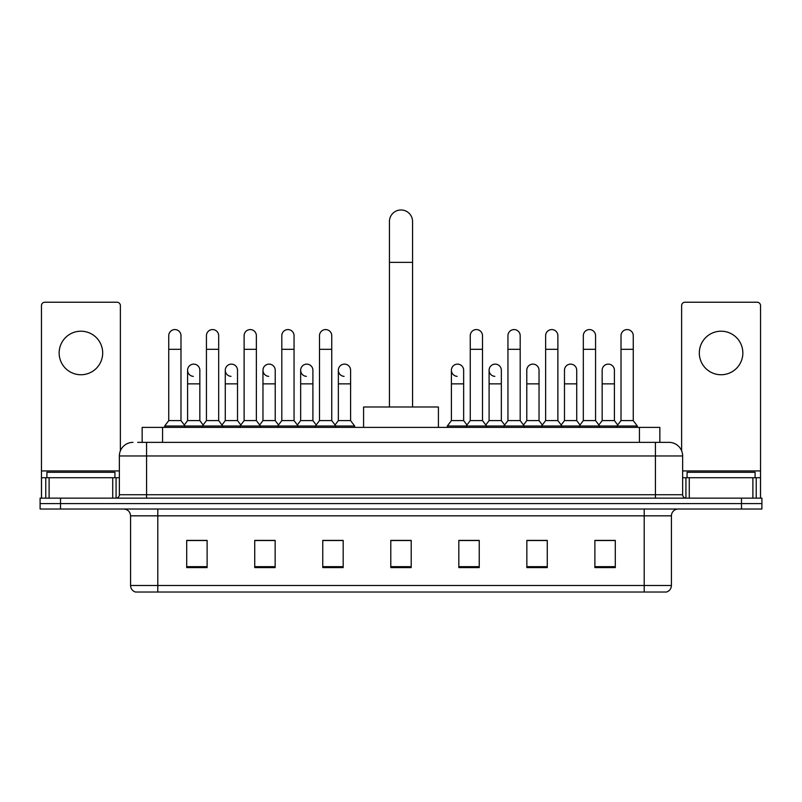 <?xml version="1.0" encoding="UTF-8"?>
<svg xmlns="http://www.w3.org/2000/svg" width="802" height="802" viewBox="0 0 802 802"><rect width="100%" height="100%" fill="white"/><g stroke="black" fill="none" stroke-linecap="round" stroke-linejoin="round"><path stroke-width="1.2" d="M142.155 442.363L142.155 427.396L659.846 427.396L659.846 442.363M138.034 442.363L669.038 442.363A13.604 13.604 0 0 1 682.642 455.967L682.642 494.744C682.823 496.789 683.966 497.922 686.051 498.142M137.723 442.363L146.565 442.363L146.565 455.967L119.358 455.967L119.358 494.744A3.398 3.398 0 0 1 115.949 498.142M132.962 442.363A13.604 13.604 0 0 0 119.358 455.967M60.511 498.142L40.1 498.142L40.1 503.586L60.511 503.586L40.1 503.586L40.1 509.029L60.511 509.029L60.511 503.586L741.489 503.586L60.511 503.586L60.511 498.142L741.489 498.142L741.489 503.586L761.9 503.586L741.489 503.586L741.489 509.029L60.511 509.029M741.489 509.029L761.9 509.029L761.9 498.142L741.489 498.142M682.642 455.967L655.434 455.967L655.434 442.363L669.038 442.363M671.424 585.5C671.234 588.758 669.6 590.934 666.522 592.026L644.207 592.026L644.207 585.5L671.424 585.5L671.424 515.836A6.807 6.807 0 0 1 678.221 509.029M644.207 592.026L135.478 592.026A6.807 6.807 0 0 1 130.576 585.5L130.576 515.836C130.175 511.706 127.909 509.44 123.779 509.029M615.294 567.605L615.294 540.398L594.883 540.398L594.883 567.605L615.294 567.605M547.265 567.605L547.265 540.398L526.854 540.398L526.854 567.605L547.265 567.605M479.235 567.605L479.235 540.398L458.824 540.398L458.824 567.605L479.235 567.605M207.116 567.605L207.116 540.398L186.706 540.398L186.706 567.605L207.116 567.605M275.146 567.605L275.146 540.398L254.735 540.398L254.735 567.605L275.146 567.605M343.176 567.605L343.176 540.398L322.765 540.398L322.765 567.605L343.176 567.605M411.205 567.605L411.205 540.398L390.795 540.398L390.795 567.605L411.205 567.605M544.949 540.528L539.716 540.528M594.883 540.528L615.094 540.528M601.48 540.528L596.247 540.528M337.662 540.528L332.429 540.528M262.284 540.528L257.051 540.528M205.753 540.528L200.52 540.528M186.906 540.528L207.116 540.528M469.571 540.528L464.338 540.528M411.205 540.528L390.795 540.528M343.176 540.528L322.765 540.528M275.146 540.528L254.735 540.528M479.235 540.528L458.824 540.528M547.265 540.528L526.854 540.528M114.937 477.741L114.937 472.298L46.907 472.298L46.907 477.741M80.922 331.206A21.774 21.774 0 0 0 59.147 352.97A21.774 21.774 0 0 0 80.922 374.745A21.774 21.774 0 0 0 102.686 352.97A21.774 21.774 0 0 0 80.922 331.206M112.721 498.142L112.721 477.741L49.112 477.741L49.112 498.142M120.38 450.794L120.38 305.622A3.398 3.398 0 0 0 116.972 302.224L44.862 302.224A3.398 3.398 0 0 0 41.463 305.622L41.463 477.741L49.112 477.741M112.721 477.741L119.358 477.741M41.463 498.142L41.463 477.741M389.431 406.985L389.431 221.532A11.569 11.569 0 0 1 401 209.974A11.569 11.569 0 0 1 412.569 221.532A11.569 11.569 0 0 0 401 209.974M412.569 406.985L412.569 221.532M438.413 427.396L438.413 406.985L363.587 406.985L363.587 427.396M168.741 349.301L180.991 349.301L180.991 420.589L168.741 420.589L168.741 335.687A6.125 6.125 0 0 1 175.257 329.582A6.125 6.125 0 0 1 180.991 335.687A6.125 6.125 0 0 0 175.257 329.582M168.741 420.589L164.661 426.032L164.661 427.396M180.991 420.589L185.072 426.032L164.661 426.032M206.435 420.589L206.435 349.301L218.675 349.301L218.675 420.589L206.435 420.589L202.355 426.032L185.072 426.032L185.072 427.396M206.435 349.301L206.435 335.687A6.125 6.125 0 0 1 212.941 329.582A6.125 6.125 0 0 1 218.675 335.687A6.125 6.125 0 0 0 212.941 329.582M218.675 420.589L222.766 426.032L202.355 426.032L202.355 427.396M244.119 420.589L244.119 349.301L256.369 349.301L256.369 420.589L244.119 420.589L240.039 426.032L222.766 426.032L222.766 427.396M244.119 349.301L244.119 335.687A6.125 6.125 0 0 1 250.625 329.582A6.125 6.125 0 0 1 256.369 335.687A6.125 6.125 0 0 0 250.625 329.582M256.369 420.589L260.45 426.032L240.039 426.032L240.039 427.396M281.813 420.589L281.813 349.301L294.053 349.301L294.053 420.589L281.813 420.589L277.733 426.032L260.45 426.032L260.45 427.396M281.813 349.301L281.813 335.687A6.125 6.125 0 0 1 288.319 329.582A6.125 6.125 0 0 1 294.053 335.687A6.125 6.125 0 0 0 288.319 329.582M294.053 420.589L298.133 426.032L277.733 426.032L277.733 427.396M319.497 420.589L319.497 349.301L331.747 349.301L331.747 420.589L319.497 420.589L315.417 426.032L298.133 426.032L298.133 427.396M319.497 349.301L319.497 335.687A6.125 6.125 0 0 1 326.003 329.582A6.125 6.125 0 0 1 331.747 335.687A6.125 6.125 0 0 0 326.003 329.582M331.747 420.589L335.827 426.032L315.417 426.032L315.417 427.396M350.594 420.589L350.594 383.857L338.344 383.857L338.344 420.589L350.594 420.589L354.674 426.032L335.827 426.032L335.827 427.396M470.253 349.301L482.503 349.301L482.503 420.589L470.253 420.589L470.253 335.687A6.125 6.125 0 0 1 476.759 329.582A6.125 6.125 0 0 1 482.503 335.687A6.125 6.125 0 0 0 476.759 329.582M470.253 420.589L466.173 426.032L466.173 427.396M482.503 420.589L486.583 426.032L447.326 426.032L447.326 427.396M507.947 420.589L507.947 349.301L520.187 349.301L520.187 420.589L507.947 420.589L503.867 426.032L486.583 426.032L486.583 427.396M507.947 349.301L507.947 335.687A6.125 6.125 0 0 1 514.453 329.582A6.125 6.125 0 0 1 520.187 335.687A6.125 6.125 0 0 0 514.453 329.582M520.187 420.589L524.267 426.032L503.867 426.032L503.867 427.396M545.631 420.589L545.631 349.301L557.881 349.301L557.881 420.589L545.631 420.589L541.551 426.032L524.267 426.032L524.267 427.396M545.631 349.301L545.631 335.687A6.125 6.125 0 0 1 552.137 329.582A6.125 6.125 0 0 1 557.881 335.687A6.125 6.125 0 0 0 552.137 329.582M557.881 420.589L561.961 426.032L541.551 426.032L541.551 427.396M583.325 420.589L583.325 349.301L595.565 349.301L595.565 420.589L583.325 420.589L579.234 426.032L561.961 426.032L561.961 427.396M583.325 349.301L583.325 335.687A6.125 6.125 0 0 1 589.831 329.582A6.125 6.125 0 0 1 595.565 335.687A6.125 6.125 0 0 0 589.831 329.582M595.565 420.589L599.645 426.032L579.234 426.032L579.234 427.396M621.009 420.589L621.009 349.301L633.259 349.301L633.259 420.589L621.009 420.589L616.928 426.032L599.645 426.032L599.645 427.396M621.009 349.301L621.009 335.687A6.125 6.125 0 0 1 627.515 329.582A6.125 6.125 0 0 1 633.259 335.687A6.125 6.125 0 0 0 627.515 329.582M633.259 420.589L637.339 426.032L616.928 426.032L616.928 427.396M637.339 426.032L637.339 427.396M193.332 376.359A6.125 6.125 0 0 1 187.588 370.253A6.125 6.125 0 0 1 194.094 364.138A6.125 6.125 0 0 1 199.838 370.253L199.838 383.857L187.588 383.857L187.588 370.253M199.838 383.857L199.838 420.589L187.588 420.589L187.588 383.857M187.588 420.589L184.29 424.99M199.838 420.589L203.137 424.99M231.016 376.359A6.125 6.125 0 0 1 225.282 370.253A6.125 6.125 0 0 1 231.788 364.138A6.125 6.125 0 0 1 237.522 370.253L237.522 383.857L225.282 383.857L225.282 370.253M237.522 383.857L237.522 420.589L225.282 420.589L225.282 383.857M225.282 420.589L221.984 424.99M237.522 420.589L240.821 424.99M268.7 376.359A6.125 6.125 0 0 1 262.966 370.253A6.125 6.125 0 0 1 269.472 364.138A6.125 6.125 0 0 1 275.216 370.253L275.216 383.857L262.966 383.857L262.966 370.253M275.216 383.857L275.216 420.589L262.966 420.589L262.966 383.857M262.966 420.589L259.668 424.99M275.216 420.589L278.515 424.99M306.394 376.359A6.125 6.125 0 0 1 300.66 370.253A6.125 6.125 0 0 1 307.166 364.138A6.125 6.125 0 0 1 312.9 370.253L312.9 383.857L300.66 383.857L300.66 370.253M312.9 383.857L312.9 420.589L300.66 420.589L300.66 383.857M300.66 420.589L297.352 424.99M312.9 420.589L316.199 424.99M344.078 376.359A6.125 6.125 0 0 1 338.344 370.253A6.125 6.125 0 0 1 344.85 364.138A6.125 6.125 0 0 1 350.594 370.253L350.594 383.857M338.344 420.589L335.046 424.99M354.674 426.032L354.674 427.396M457.15 376.359A6.125 6.125 0 0 1 451.406 370.253A6.125 6.125 0 0 1 457.922 364.138A6.125 6.125 0 0 1 463.656 370.253L463.656 383.857L451.406 383.857L451.406 370.253M463.656 383.857L463.656 420.589L451.406 420.589L451.406 383.857M451.406 420.589L447.326 426.032M463.656 420.589L466.954 424.99M494.834 376.359A6.125 6.125 0 0 1 489.1 370.253A6.125 6.125 0 0 1 495.606 364.138A6.125 6.125 0 0 1 501.34 370.253L501.34 383.857L489.1 383.857L489.1 370.253M501.34 383.857L501.34 420.589L489.1 420.589L489.1 383.857M489.1 420.589L485.801 424.99M501.34 420.589L504.648 424.99M526.784 370.253A6.125 6.125 0 0 1 533.3 364.138A6.125 6.125 0 0 1 539.034 370.253L539.034 383.857L526.784 383.857L526.784 370.253M539.034 383.857L539.034 420.589L526.784 420.589L526.784 383.857M526.784 420.589L523.485 424.99M539.034 420.589L542.332 424.99M564.478 370.253A6.125 6.125 0 0 1 570.984 364.138A6.125 6.125 0 0 1 576.718 370.253L576.718 383.857L564.478 383.857L564.478 370.253M576.718 383.857L576.718 420.589L564.478 420.589L564.478 383.857M564.478 420.589L561.179 424.99M576.718 420.589L580.016 424.99M602.162 370.253A6.125 6.125 0 0 1 608.668 364.138A6.125 6.125 0 0 1 614.412 370.253L614.412 383.857L602.162 383.857L602.162 370.253M614.412 383.857L614.412 420.589L602.162 420.589L602.162 383.857M602.162 420.589L598.863 424.99M614.412 420.589L617.71 424.99M721.078 331.206A21.774 21.774 0 0 0 699.314 352.97A21.774 21.774 0 0 0 721.078 374.745A21.774 21.774 0 0 0 742.852 352.97A21.774 21.774 0 0 0 721.078 331.206M752.888 498.142L752.888 477.741L689.279 477.741L689.279 498.142M760.537 498.142L760.537 477.741L760.537 498.142M752.888 477.741L760.537 477.741L760.537 305.622A3.398 3.398 0 0 0 757.138 302.224L685.028 302.224A3.398 3.398 0 0 0 681.62 305.622L681.62 450.794M682.642 477.741L689.279 477.741M755.093 477.741L755.093 472.298L687.063 472.298L687.063 477.741M162.565 442.363L162.565 427.396M639.435 442.363L639.435 427.396M146.565 498.142L146.565 494.744L682.642 494.744M119.358 494.744L146.565 494.744L146.565 455.967L655.434 455.967L655.434 498.142M644.207 509.029L644.207 515.836L130.576 515.836M671.424 515.836L644.207 515.836L644.207 585.5L157.793 585.5L157.793 592.026M130.576 585.5L157.793 585.5L157.793 509.029M411.205 566.663L390.795 566.663M343.176 566.663L322.765 566.663M275.146 566.663L254.735 566.663M207.116 566.663L186.706 566.663M479.235 566.663L458.824 566.663M547.265 566.663L526.854 566.663M615.294 566.663L594.883 566.663M119.358 470.934L41.463 470.934M116.069 477.741L116.069 498.142M41.514 477.741L41.514 498.142M45.764 498.142L45.764 477.741M389.431 262.354L412.569 262.354M760.537 470.934L682.642 470.934M760.486 498.142L760.486 477.741M756.236 477.741L756.236 498.142M685.931 498.142L685.931 477.741M180.991 349.301L180.991 335.687M218.675 349.301L218.675 335.687M256.369 349.301L256.369 335.687M294.053 349.301L294.053 335.687M331.747 349.301L331.747 335.687M482.503 349.301L482.503 335.687M520.187 349.301L520.187 335.687M557.881 349.301L557.881 335.687M595.565 349.301L595.565 335.687M633.259 349.301L633.259 335.687M338.344 383.857L338.344 370.253"/></g></svg>
